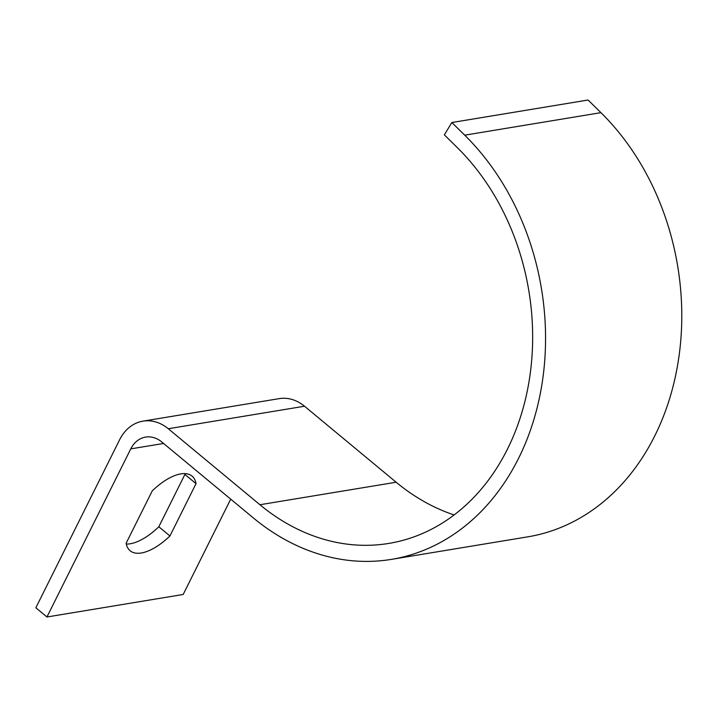 <?xml version="1.0" encoding="UTF-8"?>
<svg xmlns="http://www.w3.org/2000/svg" width="717" height="717" viewBox="0 0 717 717"><rect width="100%" height="100%" fill="white"/><g stroke="black" fill="none" stroke-linecap="round" stroke-linejoin="round"><path stroke-width="1.08" d="M454.121 514.949A226.294 179.295 80.6 0 1 396.151 482.227L304.51 406.225A44.454 35.214 -99.4 0 0 279.191 398.634L142.961 421.148A44.454 35.214 -99.4 0 0 119.667 439.664L35.85 607.774L46.955 616.987L183.185 594.474L230.713 499.149M46.955 616.987L130.772 448.878A28.286 22.415 80.6 0 1 145.596 437.092A28.286 22.415 80.6 0 1 161.71 441.923L253.352 517.925A242.463 192.102 -99.4 0 0 391.491 559.368A242.463 192.102 -99.4 0 0 541.389 387.619A242.463 192.102 -99.4 0 0 464.706 135.172L451.853 122.526L444.343 134.859L457.195 147.505A226.294 179.295 80.6 0 1 528.761 383.12A226.294 179.295 80.6 0 1 388.856 543.414A226.294 179.295 80.6 0 1 259.93 504.741L168.289 428.739A44.454 35.214 -99.4 0 0 142.961 421.148M184.753 473.596A48.496 21.851 -50.3 0 1 184.914 474.439L158.824 526.771A48.496 21.851 -50.3 0 1 126.317 544.06M126.147 543.217L152.237 490.894A48.496 21.851 -50.3 0 1 192.039 476.106A48.496 21.851 -50.3 0 1 196.028 483.652L169.938 535.975A48.496 21.851 -50.3 0 1 130.135 550.764A48.496 21.851 -50.3 0 1 126.147 543.217M391.491 559.368L527.721 536.854A242.463 192.102 -99.4 0 0 677.619 365.105A242.463 192.102 -99.4 0 0 600.936 112.659L588.083 100.013L451.853 122.526M184.914 474.439L196.028 483.652M158.824 526.771L169.938 535.975M168.289 428.739L304.51 406.225M130.772 448.878L163.566 443.464M464.706 135.172L600.936 112.659M259.93 504.741L396.151 482.227"/></g></svg>

